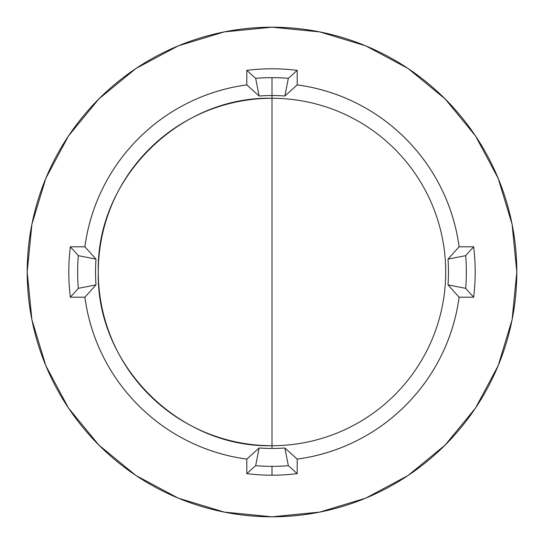 <?xml version="1.0" encoding="UTF-8"?>
<svg xmlns="http://www.w3.org/2000/svg" width="544" height="544" viewBox="0 0 544 544"><rect width="100%" height="100%" fill="white"/><g stroke="black" fill="none" stroke-linecap="round" stroke-linejoin="round"><path stroke-width="0.82" d="M255.646 78.329L259.148 96.009A176.46 176.46 0 0 1 272 95.54L272 77.642A194.358 194.358 0 0 0 255.646 78.329A194.358 194.358 0 0 1 288.354 78.329L284.852 96.009L297.194 84.891L297.194 70.366L288.354 78.329L297.194 70.366A203.198 203.198 0 0 0 246.806 70.366L255.646 78.329L246.806 70.366L246.806 84.891A188.802 188.802 0 0 0 84.891 246.806L96.009 259.148A176.46 176.46 0 0 0 96.009 284.852L84.891 297.194A188.802 188.802 0 0 0 246.806 459.109L259.148 447.991A176.46 176.46 0 0 0 272 448.46L272 445.706A173.706 173.706 0 0 0 445.706 272A173.706 173.706 0 0 0 272 98.294L272 445.706A173.706 173.706 0 0 1 98.294 272A173.706 173.706 0 0 1 272 98.294L272 95.54A176.46 176.46 0 0 0 259.148 96.009L246.806 84.891L259.148 96.009L255.646 78.329M272 27.2A244.8 244.8 0 0 1 516.8 272A244.8 244.8 0 0 1 272 516.8L319.756 512.094L365.684 498.168L408.007 475.544L445.101 445.101L475.544 408.007L498.168 365.684L512.094 319.756L516.8 272L512.094 224.244L498.168 178.316L475.544 135.993L445.101 98.899L408.007 68.456L365.684 45.832L319.756 31.906L272 27.2L224.244 31.906L178.316 45.832L135.993 68.456L98.899 98.899L68.456 135.993L45.832 178.316L31.906 224.244L27.2 272L31.906 319.756L45.832 365.684L68.456 408.007L98.899 445.101L135.993 475.544L178.316 498.168L224.244 512.094L272 516.8A244.8 244.8 0 0 1 27.2 272A244.8 244.8 0 0 1 272 27.2M297.194 473.634L288.354 465.671A194.358 194.358 0 0 1 272 466.358L272 475.198A203.198 203.198 0 0 0 297.194 473.634L297.194 459.109L284.852 447.991L288.354 465.671L297.194 473.634A203.198 203.198 0 0 1 272 475.198L272 466.358A194.358 194.358 0 0 1 255.646 465.671L259.148 447.991L246.806 459.109L246.806 473.634L255.646 465.671L246.806 473.634A203.198 203.198 0 0 0 272 475.198A203.198 203.198 0 0 1 246.806 473.634L246.806 459.109C226.304 456.348 206.781 450.384 188.244 441.204C169.708 432.031 153.122 420.131 138.496 405.504C123.869 390.878 111.969 374.292 102.796 355.756C93.616 337.219 87.652 317.696 84.891 297.194L96.009 284.852L78.329 288.354A194.358 194.358 0 0 1 78.329 255.646L96.009 259.148L84.891 246.806L70.366 246.806L78.329 255.646L70.366 246.806A203.198 203.198 0 0 0 70.366 297.194L78.329 288.354L70.366 297.194L84.891 297.194L70.366 297.194A203.198 203.198 0 0 1 70.366 246.806L84.891 246.806C87.652 226.304 93.616 206.781 102.796 188.244C111.969 169.708 123.869 153.122 138.496 138.496C153.122 123.869 169.708 111.969 188.244 102.796C206.781 93.616 226.304 87.652 246.806 84.891L246.806 70.366A203.198 203.198 0 0 1 297.194 70.366L297.194 84.891C317.696 87.652 337.219 93.616 355.756 102.796C374.292 111.969 390.878 123.869 405.504 138.496C420.131 153.122 432.031 169.708 441.204 188.244C450.384 206.781 456.348 226.304 459.109 246.806L447.991 259.148L465.671 255.646A194.358 194.358 0 0 1 465.671 288.354L447.991 284.852L459.109 297.194L473.634 297.194L465.671 288.354L473.634 297.194A203.198 203.198 0 0 0 473.634 246.806L465.671 255.646L473.634 246.806L459.109 246.806L473.634 246.806A203.198 203.198 0 0 1 473.634 297.194L459.109 297.194C456.348 317.696 450.384 337.219 441.204 355.756C432.031 374.292 420.131 390.878 405.504 405.504C390.878 420.131 374.292 432.031 355.756 441.204C337.219 450.384 317.696 456.348 297.194 459.109L297.194 473.634M284.852 96.009A176.46 176.46 0 0 0 272 95.54L272 98.294A173.706 173.706 0 0 1 445.706 272A173.706 173.706 0 0 1 272 445.706L272 448.46A176.46 176.46 0 0 0 284.852 447.991L297.194 459.109A188.802 188.802 0 0 0 459.109 297.194L447.991 284.852A176.46 176.46 0 0 0 447.991 259.148L459.109 246.806A188.802 188.802 0 0 0 297.194 84.891L284.852 96.009L288.354 78.329A194.358 194.358 0 0 0 272 77.642L272 95.54A176.46 176.46 0 0 1 284.852 96.009M272 98.294C179.18 95.9 95.9 179.18 98.294 272C95.9 364.82 179.18 448.1 272 445.706L272 98.294M447.991 284.852L465.671 288.354A194.358 194.358 0 0 0 465.671 255.646L447.991 259.148A176.46 176.46 0 0 1 447.991 284.852M272 448.46A176.46 176.46 0 0 1 259.148 447.991L255.646 465.671A194.358 194.358 0 0 0 288.354 465.671L284.852 447.991A176.46 176.46 0 0 1 272 448.46M96.009 284.852A176.46 176.46 0 0 1 96.009 259.148L78.329 255.646A194.358 194.358 0 0 0 78.329 288.354L96.009 284.852"/></g></svg>
